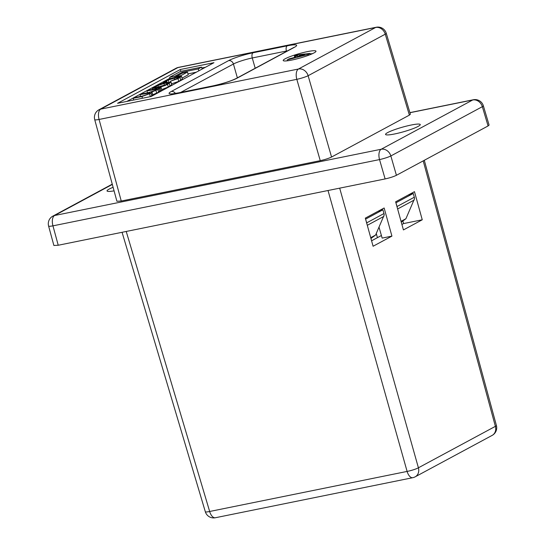 <?xml version="1.0" encoding="UTF-8"?>
<svg xmlns="http://www.w3.org/2000/svg" width="545" height="545" viewBox="0 0 545 545"><rect width="100%" height="100%" fill="white"/><g stroke="black" fill="none" stroke-linecap="round" stroke-linejoin="round"><path stroke-width="0.82" d="M376.329 233.778L377.433 237.654M307.435 51.618A17.045 2.228 -15.9 0 0 290.955 56.292A17.045 2.228 -15.9 0 0 283.196 60.515A17.045 2.228 -15.9 0 0 291.745 60.066A17.045 2.228 -15.9 0 0 308.232 55.392A17.045 2.228 -15.9 0 0 315.984 51.176A17.045 2.228 -15.9 0 0 307.435 51.618M114.075 190.852A18.04 2.357 164.1 0 1 107.038 190.941A18.04 2.357 164.1 0 1 113.108 187.296M394.607 133.968A18.04 2.357 164.1 0 1 385.56 134.438A18.04 2.357 164.1 0 1 393.769 129.969A18.04 2.357 164.1 0 1 411.209 125.023A18.04 2.357 164.1 0 1 420.256 124.553A18.04 2.357 164.1 0 1 412.054 129.015A18.04 2.357 164.1 0 1 394.607 133.968M365.579 219.11L366.717 222.844L383.98 213.551L382.91 209.798L365.647 219.09M382.91 209.798L377.93 211.344M488.082 125.95L482.345 106.684A8.659 1.158 163.4 0 0 483.347 105.771L489.09 125.057L488.082 125.95L396.419 175.299C393.551 176.689 389.784 177.902 385.117 178.93L379.538 159.583L52.947 225.841A8.659 1.104 164.8 0 1 48.594 226.039L53.88 245.475L58.226 245.25L385.117 178.93M312.666 53.58A17.045 2.228 -15.9 0 0 310.187 53.955M159.705 91.165L161.954 90.341L161.184 87.629L148.151 90.272L146.952 90.92L147.477 92.752M152.764 94.748L158.636 92.194C159.876 91.56 160.094 91.247 159.283 91.267M150.365 96.649L151.776 95.886C153.125 95.191 153.2 94.878 152.007 94.959M187.971 73.888L196.275 72.206M205.41 67.287L201.841 68.009M169.931 78.235L126.883 101.411M182.05 78.119L188.229 74.794L187.453 72.09L182.5 73.091L175.933 76.627L176.083 77.172M161.736 89.564L168.296 86.996L171.791 84.775L171.014 82.07L165.006 82.901C160.925 83.794 157.852 84.85 155.795 86.09L152.3 88.304L158.309 87.473C162.396 86.587 165.462 85.524 167.526 84.284L171.014 82.07M171.239 83.93L178.76 81.362L182.343 79.141L181.574 76.429L175.381 77.315C170.803 78.391 168.058 79.284 167.138 79.986L163.037 82.452L165.891 82.186L166.041 82.697M170.605 81.934L170.462 81.219L177.99 78.65L181.574 76.429M386.262 33.265A8.659 8.659 0 0 0 376.241 27.25A8.659 4.38 -101.5 0 0 375.614 27.482A8.659 7.385 61.7 0 1 385.26 34.178A8.659 1.158 163.4 0 0 386.262 33.265L410.385 114.239L409.377 115.124L385.26 34.178L308.123 75.714A8.659 1.029 163.9 0 1 296.821 79.338L99.074 119.457A8.659 1.104 164.8 0 1 94.721 119.655L116.903 201.255L121.249 201.03L320.249 160.659L296.821 79.338A8.659 4.38 -101.5 0 1 298.469 69.011L375.614 27.482L177.868 67.6L100.723 109.129L298.469 69.011A8.659 7.385 61.7 0 1 308.123 75.714L331.558 157.028L409.377 115.124M331.558 157.028C328.683 158.418 324.915 159.624 320.249 160.659M213.953 62.689L180.334 69.508L117.577 103.298L151.19 96.479L213.953 62.689M483.347 105.771A8.659 8.659 0 0 0 473.326 99.755A8.659 4.38 -101.5 0 0 472.692 99.987A8.659 7.385 -118.3 0 1 482.345 106.684L390.847 155.952A8.659 1.029 163.9 0 1 379.538 159.583A8.659 4.38 -101.5 0 1 381.193 149.248L472.692 99.987L409.935 112.72M180.858 71.347L180.334 69.508M169.652 77.261L174.795 76.218L182.309 72.172L198.251 68.936L201.596 67.137L180.504 71.415L169.652 77.261L170.067 78.725M201.596 67.137L202.141 69.052M174.795 76.218L175.122 77.363M182.309 72.172L182.561 73.078M198.251 68.936L198.796 70.85M175.933 76.627L180.886 75.626L181.083 76.3M180.886 75.626L187.453 72.09M156.776 87.384L165.373 84.843L168.855 82.772L163.943 83.521L157.941 85.531L154.467 87.602L156.776 87.384M146.952 90.92L157.062 89.114L154.964 90.443L149.071 92.425L141.175 94.026L139.983 94.673L140.487 96.438M139.983 94.673L150.079 92.868L148.131 94.121L142.899 95.947L134.417 97.671L133.218 98.311L133.709 100.028M133.218 98.311L141.959 96.54L151.006 93.175C152.355 92.48 152.43 92.173 151.238 92.248L157.866 89.482C159.106 88.849 159.317 88.542 158.506 88.556L158.541 88.556M152.852 95.055L152.082 92.35L151.238 92.248M159.767 91.376L158.997 88.665L158.506 88.556M158.534 88.542L160.073 88.229L160.843 90.94M160.073 88.229L161.184 87.629M165.891 82.186L166.954 81.6L167.199 82.459M166.954 81.6C165.108 81.934 164.883 81.75 166.266 81.048L168.282 79.965L177.016 77.383C179.659 76.9 180.116 77.049 178.385 77.84L170.462 81.219M165.394 81.702L166.266 81.048L166.45 81.696M179.346 77.152L178.385 77.84M308.116 54.439L287.249 59.868L289.17 58.833L293.953 57.6L297.563 55.651L294.368 56.033L296.303 54.997L310.03 53.403L308.116 54.439L308.368 55.345M299.879 55.372L297.406 56.707L304.853 54.779L299.879 55.372L300.063 56.019M287.249 59.868L287.508 60.788M310.03 53.403L310.364 54.575M294.368 56.033L294.702 57.198M408.266 195.008L413.239 193.468L414.309 197.222A4.333 3.692 61.7 0 1 414.486 198.775L405.923 218.722L401.277 222.142M366.894 223.852A4.333 3.692 -118.3 0 0 366.717 222.844M395.915 202.781L397.053 206.514L414.309 197.222M413.239 193.468L395.983 202.76M397.23 207.516A4.333 3.692 -118.3 0 0 397.053 206.514M383.98 213.551A4.333 3.692 61.7 0 1 384.157 215.105L375.587 235.059L370.941 238.472M384.143 207.999L365.314 218.136L373.093 246.251L391.923 236.114L384.143 207.999M403.423 229.922L395.643 201.807L414.473 191.67L422.252 219.785L403.423 229.922M402.932 221.25L403.593 223.573L401.917 224.472M381.405 235.515L371.581 240.801M126.222 231.455L209.661 511.482A8.659 1.158 163.4 0 1 205.322 511.735L122.066 232.299M339.678 188.148L418.41 467.794L495.385 426.347A8.659 7.385 -118.3 0 1 492.155 435.387A8.659 8.659 0 0 0 496.406 425.488L496.406 425.488A8.659 1.104 164.8 0 1 495.385 426.347L423.213 160.877M205.322 511.735A8.659 8.659 0 0 0 215.343 517.75A8.659 4.38 78.5 0 1 209.661 511.482L407.108 471.425A8.659 4.38 78.5 0 0 412.79 477.693A8.659 8.659 0 0 0 415.174 476.827A8.659 7.385 61.7 0 0 418.41 467.794A8.659 1.233 164.3 0 1 407.108 471.425L328.022 190.512M379.109 227.456L382.14 238.104L391.923 236.114M403.593 223.573L422.252 219.785M112.331 184.428L54.602 215.507L381.193 149.248A8.659 7.385 -118.3 0 1 390.847 155.952L396.419 175.299M112.256 184.155L52.845 216.14A8.659 7.385 -118.3 0 1 54.602 215.507A8.659 4.38 -101.5 0 0 52.947 225.841L58.226 245.25M176.11 68.227A8.659 7.385 61.7 0 1 177.868 67.6A8.659 4.38 -101.5 0 1 178.494 67.369A8.659 8.659 0 0 0 176.11 68.227L98.972 109.763A8.659 7.385 61.7 0 1 100.723 109.129A8.659 4.38 -101.5 0 0 99.074 119.457L121.249 201.03M171.273 91.492L228.593 60.631A18.762 2.446 164.1 0 1 253.084 52.763L287.242 45.835A18.762 2.446 164.1 0 1 294.464 47.265L237.136 78.133A18.762 2.446 164.1 0 1 212.645 85.994L178.494 92.923A18.762 2.446 164.1 0 1 171.273 91.492A4.333 3.692 61.7 0 1 175.422 93.413M286.52 51.387L286.425 51.039L252.267 57.968A14.429 1.887 -15.9 0 0 233.43 64.017L180.64 92.439M287.59 50.808A14.429 1.887 -15.9 0 0 286.425 51.039A4.333 2.194 -101.5 0 1 287.242 45.835M237.368 77.853L233.43 64.017A4.333 3.692 61.7 0 0 228.593 60.631M255.196 68.248L252.267 57.968A4.333 2.194 -101.5 0 1 253.084 52.763M167.526 84.284L168.296 86.996M169.236 83.365L170.006 86.069M158.309 87.473L158.506 88.174M155.448 88.052L155.645 88.753M155.509 86.846L155.72 87.575M157.941 85.531L158.377 87.057M163.943 83.521L164.447 85.306M166.545 82.997L166.845 84.053M155.134 89.257L155.4 90.211M147.702 93.106L148.008 94.19M141.959 96.54L142.449 98.257M149.562 93.958L150.325 96.656M151.006 93.175L151.776 95.886M155.931 90.525L156.708 93.236M157.866 89.482L158.636 92.194M168.282 79.965L168.902 82.125M174.284 77.935L174.781 79.686M177.016 77.383L177.309 78.412M177.99 78.65L178.76 81.362M179.993 77.574L180.763 80.279M212.645 85.994A4.333 2.194 -101.5 0 1 212.966 85.878C222.891 83.664 230.658 81.185 236.264 78.446A4.333 3.692 61.7 0 1 237.136 78.133M236.264 78.446L293.585 47.585A4.333 3.692 61.7 0 1 294.464 47.265M178.494 92.923A4.333 2.194 -101.5 0 1 178.808 92.814L172.302 93.876M383.83 216.406L367.296 225.31M370.716 237.674L375.587 235.059M414.166 200.076L397.632 208.973M401.052 221.345L405.923 218.722M473.326 99.755L409.908 112.624M52.845 216.14A8.659 8.659 0 0 0 48.594 226.039M98.972 109.763A8.659 8.659 0 0 0 94.721 119.655M376.241 27.25L178.494 67.369M152.607 89.373L152.3 88.304M163.275 83.29L163.037 82.452M212.966 85.878L178.808 92.814M293.585 47.585L294.232 47.326M496.406 425.488L424.303 160.285M215.343 517.75L412.79 477.693M492.155 435.387L415.174 476.827"/></g></svg>
